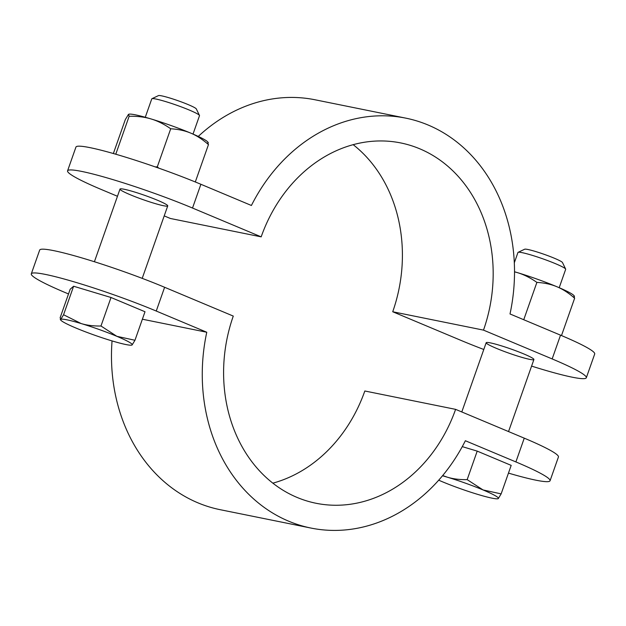 <?xml version="1.0" encoding="UTF-8"?>
<svg xmlns="http://www.w3.org/2000/svg" width="626" height="626" viewBox="0 0 626 626"><rect width="100%" height="100%" fill="white"/><g stroke="black" fill="none" stroke-linecap="round" stroke-linejoin="round"><path stroke-width="0.94" d="M586.327 377.76L594.7 353.995A84.346 7.645 -160.6 0 0 560.528 335.16L510.01 313.962A168.691 140.999 101.4 0 0 405.789 118.142A168.691 140.999 101.4 0 0 251.409 205.477L200.891 184.279A84.346 7.645 -160.6 0 0 119.73 155.381A84.346 7.645 -160.6 0 0 75.942 147.079L67.569 170.843A84.346 7.645 19.4 0 1 111.358 179.146A84.346 7.645 19.4 0 1 192.518 208.043L261.175 236.855A143.393 119.848 -78.6 0 1 400.773 142.947A143.393 119.848 -78.6 0 1 483.499 330.121L552.163 358.933A84.346 7.645 19.4 0 1 586.327 377.76A84.346 7.645 19.4 0 1 531.591 366.1M483.788 349.48A84.346 7.645 19.4 0 1 461.385 340.56L392.721 311.756A143.393 119.848 101.4 0 0 353.174 144.676M261.175 236.855L170.397 218.482L164.208 215.892M117.461 196.274L101.741 189.678A84.346 7.645 19.4 0 1 67.569 170.843M198.262 136.429A168.691 140.999 -78.6 0 1 315.019 99.777L405.789 118.142M163.48 205.719A25.306 2.293 19.4 0 1 136.366 197.182A25.306 2.293 19.4 0 1 119.996 189.083A25.306 2.293 19.4 0 1 124.245 189.263A25.306 2.293 19.4 0 1 151.359 197.8A25.306 2.293 19.4 0 1 167.729 205.899A25.306 2.293 19.4 0 1 163.48 205.719M490.424 342.892A25.306 2.293 19.4 0 1 517.538 351.429A25.306 2.293 19.4 0 1 533.908 359.52A25.306 2.293 19.4 0 1 529.659 359.347A25.306 2.293 19.4 0 1 502.545 350.81A25.306 2.293 19.4 0 1 486.175 342.712A25.306 2.293 19.4 0 1 490.424 342.892M392.721 311.756L483.499 330.121M68.508 293.954L65.472 292.678A84.346 7.645 19.4 0 1 31.3 273.844A84.346 7.645 19.4 0 1 75.089 282.146A84.346 7.645 19.4 0 1 156.25 311.044L206.768 332.242A168.691 140.999 101.4 0 0 310.981 528.062L220.211 509.697A168.691 140.999 -78.6 0 1 112.054 340.92M272.826 483.162A143.393 119.848 101.4 0 0 364.825 390.992L455.603 409.357A143.393 119.848 -78.6 0 1 316.005 503.257A143.393 119.848 -78.6 0 1 233.279 316.083L164.615 287.279A84.346 7.645 -160.6 0 0 83.461 258.381A84.346 7.645 -160.6 0 0 39.673 250.079L31.3 273.844M310.981 528.062A168.691 140.999 101.4 0 0 465.368 440.735L515.887 461.925A84.346 7.645 19.4 0 1 550.058 480.76A84.346 7.645 19.4 0 1 508.461 473.107M550.058 480.76L558.431 456.996A84.346 7.645 -160.6 0 0 524.259 438.161L455.603 409.357M206.768 332.242L142.376 319.213M514.322 262.787L517.945 252.497A25.306 2.293 19.4 0 1 518.109 252.333A25.306 2.293 19.4 0 1 522.194 252.669A25.306 2.293 19.4 0 1 548.266 260.815A25.306 2.293 19.4 0 1 565.646 269.078A25.306 2.293 19.4 0 1 565.677 269.305L559.198 287.71M462.27 446.628L477.208 451.119L511.184 465.376L501.144 493.883L498.304 498.57A37.959 3.443 -160.6 0 0 483.037 489.939A37.959 3.443 -160.6 0 0 447.34 477.184A37.959 3.443 -160.6 0 0 442.488 475.776M565.646 269.078L562.484 262.544A20.134 1.823 -160.6 0 0 548.658 255.971A20.134 1.823 -160.6 0 0 527.914 249.492A20.134 1.823 -160.6 0 0 524.666 249.226L518.109 252.333M442.684 475.541L447.34 477.184C453.138 478.953 459.75 479.766 467.168 479.633L483.037 489.939L501.144 493.883M498.304 498.57L497.78 498.773A37.959 3.443 -160.6 0 0 498.304 498.57M438.701 480.181A37.959 3.443 -160.6 0 0 442.183 481.676A37.959 3.443 -160.6 0 0 477.881 494.438A37.959 3.443 -160.6 0 0 497.78 498.773M477.208 451.119L467.168 479.633M145.279 117.273L151.766 98.869A25.306 2.293 19.4 0 1 151.93 98.712A25.306 2.293 19.4 0 1 156.015 99.049A25.306 2.293 19.4 0 1 182.088 107.187A25.306 2.293 19.4 0 1 199.467 115.45A25.306 2.293 19.4 0 1 199.498 115.685L193.019 134.081M60.73 319.424A37.959 3.443 -160.6 0 0 60.894 320.246L60.26 319.518L60.73 319.424L60.135 317.742L70.175 289.235L73.61 286.238L111.021 297.499L145.005 311.748L134.966 340.262L132.125 344.942A37.959 3.443 -160.6 0 0 116.851 336.318A37.959 3.443 -160.6 0 0 81.161 323.556A37.959 3.443 -160.6 0 0 60.73 319.424L63.57 314.745L81.161 323.556C86.959 325.324 93.571 326.138 100.982 326.005L116.851 336.318L134.966 340.262M199.467 115.45L196.306 108.916A20.134 1.823 -160.6 0 0 182.479 102.343A20.134 1.823 -160.6 0 0 161.735 95.872A20.134 1.823 -160.6 0 0 158.488 95.598L151.93 98.712M132.125 344.942L131.601 345.145A37.959 3.443 -160.6 0 0 132.125 344.942M60.894 320.246A37.959 3.443 -160.6 0 0 76.004 328.055A37.959 3.443 -160.6 0 0 111.702 340.81A37.959 3.443 -160.6 0 0 131.601 345.145M111.021 297.499L100.982 326.005M73.61 286.238L63.57 314.745M207.793 142.736L208.458 144.614C202.542 139.395 196.666 135.576 190.828 133.15C185.006 130.685 178.3 129.222 170.71 128.768C164.114 124.151 157.595 120.888 151.171 118.979C144.755 117.023 137.415 116.115 129.136 116.264L128.471 114.386L129.05 114.159A42.177 3.819 19.4 0 1 151.171 118.979A42.177 3.819 19.4 0 1 190.828 133.15A42.177 3.819 19.4 0 1 207.613 141.828L208.317 142.634M128.471 114.386L125.317 119.589L113.369 153.519M155.131 166.868L157.298 166.86L158.808 168.159M208.458 144.614L195.304 181.97M170.71 128.768L157.298 166.86M129.136 116.264L115.771 154.215M514.525 271.77A42.177 3.819 19.4 0 1 517.35 272.607A42.177 3.819 19.4 0 1 557.007 286.778A42.177 3.819 19.4 0 1 573.799 295.449L574.504 296.262M573.979 296.364L574.637 298.234C568.729 293.015 562.852 289.196 557.007 286.778C551.185 284.306 544.479 282.85 536.889 282.396C530.292 277.772 523.774 274.509 517.35 272.607L514.525 271.833M574.637 298.234L561.491 335.567M536.889 282.396L523.743 319.73M560.528 335.16L552.163 358.933M192.518 208.043L200.891 184.279M524.259 438.161L515.887 461.925M156.25 311.044L164.615 287.279M508.539 431.564L533.908 359.52M461.792 411.955L486.175 342.712M142.212 278.359L167.729 205.899M94.409 261.738L119.996 189.083"/></g></svg>
